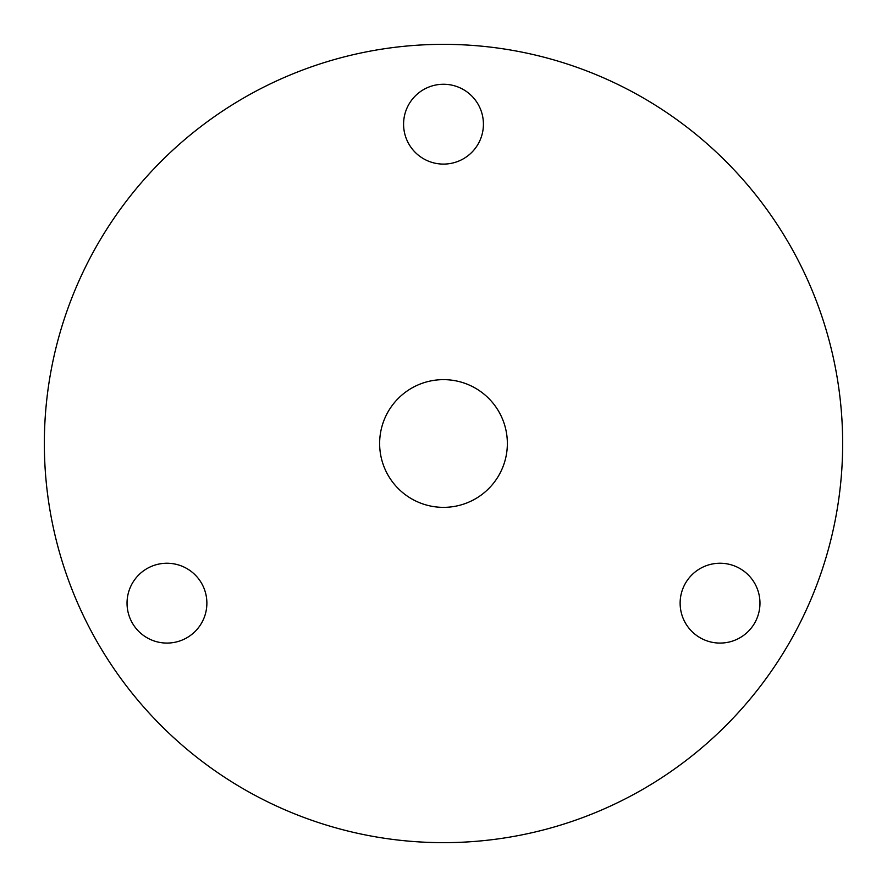 <?xml version="1.0" encoding="UTF-8"?>
<svg xmlns="http://www.w3.org/2000/svg" width="887" height="887" viewBox="0 0 887 887"><rect width="100%" height="100%" fill="white"/><g stroke="black" fill="none" stroke-linecap="round" stroke-linejoin="round"><path stroke-width="1.33" d="M44.35 443.5A399.15 399.15 0 0 0 643.075 789.175A399.15 399.15 0 0 0 643.075 97.825A399.15 399.15 0 0 0 44.35 443.5M680.129 603.16A39.915 39.915 0 0 0 740.002 637.731A39.915 39.915 0 0 0 740.002 568.589A39.915 39.915 0 0 0 680.129 603.16M127.041 603.16A39.915 39.915 0 0 0 186.913 637.731A39.915 39.915 0 0 0 186.913 568.589A39.915 39.915 0 0 0 127.041 603.16M403.585 124.18A39.915 39.915 0 0 0 463.457 158.751A39.915 39.915 0 0 0 463.457 89.609A39.915 39.915 0 0 0 403.585 124.18M379.636 443.5A63.864 63.864 0 0 0 475.432 498.804A63.864 63.864 0 0 0 475.432 388.196A63.864 63.864 0 0 0 379.636 443.5"/></g></svg>
